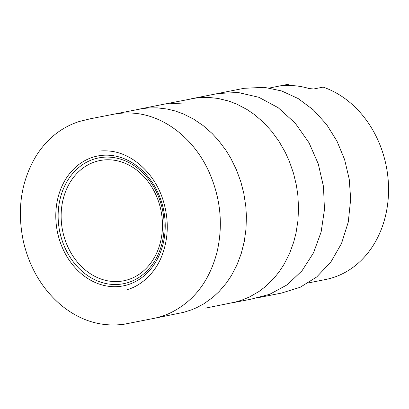 <?xml version="1.0" encoding="UTF-8"?>
<svg xmlns="http://www.w3.org/2000/svg" width="409" height="409" viewBox="0 0 409 409"><rect width="100%" height="100%" fill="white"/><g stroke="black" fill="none" stroke-linecap="round" stroke-linejoin="round"><path stroke-width="0.61" d="M308.325 282.941L325.769 279.475A99.387 81.411 -101.2 0 0 388.55 187.925A99.387 81.411 -101.2 0 0 323.115 87.117L313.591 89.014L308.984 88.508A99.387 81.411 -101.2 0 0 280.349 86.013L288.999 84.152A99.387 81.411 -101.2 0 0 287.016 84.515L269.577 87.981M288.999 84.152L289.005 85.496M73.804 262.481A64.116 52.521 -101.2 0 0 162.388 241.709A64.116 52.521 -101.2 0 0 97.194 158.232A64.116 52.521 -101.2 0 0 73.804 262.481M71.974 263.948A66.186 54.218 -101.2 0 0 149.362 270.681A66.186 54.218 -101.2 0 0 149.034 177.91A66.186 54.218 -101.2 0 0 71.652 171.177A66.186 54.218 -101.2 0 0 71.974 263.948M76.115 260.507A61.289 50.205 -101.2 0 0 160.793 240.656A61.289 50.205 -101.2 0 0 98.477 160.86A61.289 50.205 -101.2 0 0 76.115 260.507M127.209 289.598C139.505 286.52 154.985 274.117 161.903 255.702C168.539 238.314 169.019 220.093 163.349 201.049C155.123 173.488 132.005 152.608 108.676 150.998C105.139 150.742 102.143 150.773 99.678 151.095M133.896 113.221C127.501 112.633 120.773 112.966 113.717 114.223L90.133 118.82L79.244 121.499C61.324 127.327 46.953 138.799 36.13 155.921C20.823 181.637 16.672 210.579 23.676 242.747C30.041 268.585 42.556 289.434 61.232 305.283C80.542 321.004 101.601 327.302 124.413 324.179L153.549 318.463C158.983 317.318 164.055 315.722 168.769 313.672C193.247 302.266 209.362 281.632 217.107 251.765C223.314 224.475 220.553 197.711 208.825 171.473C193.912 138.666 164.408 115.563 133.896 113.221M257.742 297.757L281.356 293.115L300.145 287.302L316.673 276.99L330.83 262.062L341.535 243.447L348.264 222.113L350.677 199.142L349.23 179.127L344.593 159.53L336.955 141.09L326.586 124.494L313.371 109.903L298.166 98.559L281.576 90.926L264.209 87.316L244.035 88.318L217.169 93.635M186.013 102.858L164.576 104.085L139.04 109.172M153.513 318.473L183.58 312.348L191.494 309.848L196.596 307.696L203.871 303.785L212.89 297.323L219.096 291.586L226.53 282.839L231.422 275.538L236.949 264.93L241.264 253.478L244.301 241.366L246.024 228.784L246.397 215.932L245.789 206.228L243.805 193.375L240.881 181.969L236.448 169.812L230.819 158.298L225.865 150.195L218.36 140.236L212.123 133.482L203.094 125.558L193.385 118.968L183.14 113.83L175.195 110.977L167.097 109.014L157.209 107.853L148.876 107.915L142.276 108.63L112.93 114.362M231.688 302.931L250.533 299.311L269.684 294.306L287.215 284.797L302.031 270.743L313.529 252.818L321.137 231.949L324.46 209.566L323.478 186.489L318.253 163.861L309.04 142.807L295.242 123.181L278.176 107.705L258.795 97.276L238.145 92.495L217.971 93.497L191.115 98.82M205.604 308.115L235.175 302.123L241.811 300.145L249.505 296.965L259.05 291.459L265.692 286.397L273.774 278.483L279.199 271.745L284.025 264.378L289.46 253.698L293.677 242.189L296.004 233.12L297.951 220.604L298.555 207.782L297.808 194.848L296.367 185.2L293.539 173.39L289.286 161.156L285.298 152.373L278.979 141.34L271.617 131.233L263.319 122.214L254.214 114.423L246.939 109.464L236.76 104.111L228.851 101.095L218.063 98.446L209.336 97.49L201.003 97.557L195.195 98.155L165.031 104.004"/></g></svg>
